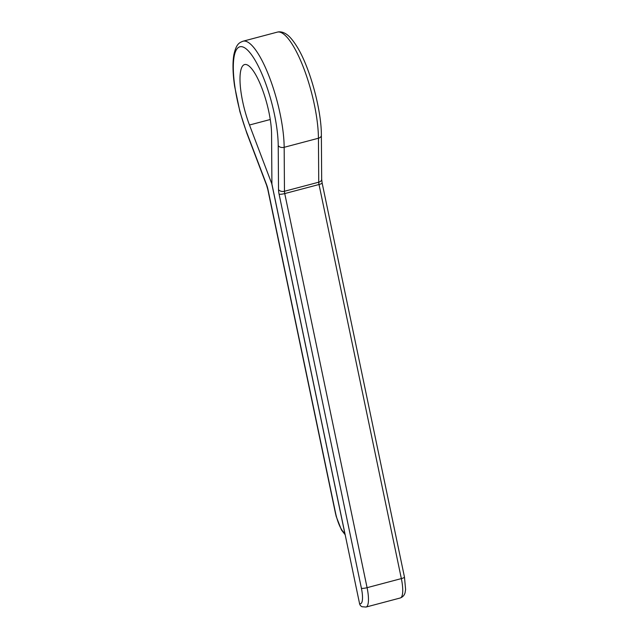 <?xml version="1.0" encoding="UTF-8"?>
<svg xmlns="http://www.w3.org/2000/svg" width="639" height="639" viewBox="0 0 639 639"><rect width="100%" height="100%" fill="white"/><g stroke="black" fill="none" stroke-linecap="round" stroke-linejoin="round"><path stroke-width="0.96" d="M345.172 534.747L341.482 530.019L336.242 516.568L335.363 512.845L267.789 189.408A4.593 0.871 -11.8 0 0 268.005 189.607L335.579 513.037A18.379 4.864 -104.8 0 0 344.733 532.942L271.767 183.689L249.482 125.012A43.652 11.558 -104.8 0 1 244.585 64.563A43.652 11.558 -104.8 0 1 261.702 87.623A43.652 11.558 -104.8 0 1 271.567 134.07L271.91 184.056L359.565 603.639A18.379 4.864 -104.8 0 0 361.41 588.247L279.083 194.144A4.593 0.871 -11.8 0 0 284.746 193.577L367.082 587.68L401.348 578.599L319.021 184.503L284.746 193.577A4.593 1.214 -104.8 0 1 284.467 191.269L318.741 182.195L318.438 138.232A66.632 17.636 -104.8 0 0 303.389 67.335A66.632 17.636 -104.8 0 0 277.254 32.142C279.762 31.463 282.438 31.91 285.266 33.492C287.59 34.802 291.248 37.461 297.103 46.855C309.843 67.295 321.497 109.82 321.369 135.324A4.593 3.091 179.6 0 1 318.438 138.232L284.163 147.305L284.467 191.269A4.593 3.091 179.6 0 1 278.524 189.535A9.194 2.436 -104.8 0 0 279.083 194.144M361.41 588.247A4.593 0.871 -11.8 0 0 367.082 587.68A22.98 6.078 75.2 0 1 366.043 607.05L362.105 606.754A4.593 4.345 -67.7 0 1 359.565 603.639M278.524 189.535L278.221 145.564A62.039 16.422 -104.8 0 0 258.603 66.76A62.039 16.422 -104.8 0 0 234.106 56.711A62.039 16.422 -104.8 0 0 246.83 132.696L266.559 184.631A4.593 1.629 159.2 0 0 266.551 185.126L246.822 133.192A4.593 1.629 -20.8 0 1 246.83 132.696M268.005 189.607A9.194 2.436 -104.8 0 0 266.559 184.631M249.482 125.012L270.257 119.509M246.822 133.192L239.913 111.705L234.593 86.145C232.732 73.15 232.5 62.646 233.89 54.627C236.35 43.74 239.313 42.725 242.988 41.223A66.632 17.636 75.2 0 1 269.115 76.408A66.632 17.636 75.2 0 1 284.163 147.305A4.593 3.091 179.6 0 1 278.221 145.564M400.31 597.968A22.98 6.078 -104.8 0 0 401.348 578.599A4.593 0.871 -11.8 0 0 404.463 577.089L405.605 589.493L405.054 592.776C404.367 595.276 402.786 597.01 400.31 597.968L366.043 607.05M321.673 179.287A4.593 3.091 -0.4 0 1 318.741 182.195A4.593 1.214 -104.8 0 0 319.021 184.503A4.593 0.871 -11.8 0 0 322.136 182.994L321.673 179.287L321.369 135.324M242.988 41.223L277.254 32.142M266.551 185.126L267.789 189.408M404.463 577.089L322.136 182.994"/></g></svg>
